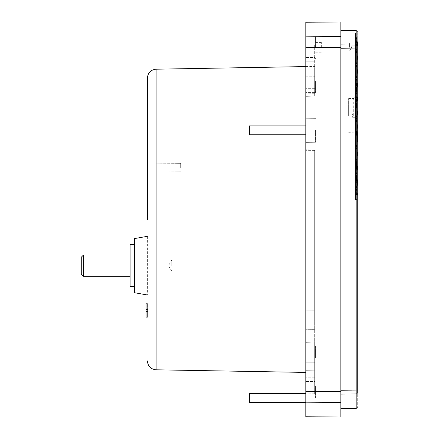 <?xml version="1.0" encoding="UTF-8"?>
<svg xmlns="http://www.w3.org/2000/svg" width="439" height="439" viewBox="0 0 439 439"><rect width="100%" height="100%" fill="white"/><g stroke="black" fill="none" stroke-linecap="round" stroke-linejoin="round"><path stroke-width="0.33" stroke-dasharray="2.19 1.65" d="M147.394 219.5L147.394 78.065L147.394 219.5M305.807 66.58L314.681 66.426L314.681 96.179L305.807 96.339L305.807 163.824L314.681 163.818L314.681 310.186L305.807 310.143L305.807 342.661L314.681 342.821L314.681 370.829L305.807 370.681L305.807 393.871L305.807 149.743L305.807 393.871L305.807 391.572L314.681 391.572L314.681 393.794L314.681 391.572L305.807 391.572L305.807 370.681L314.681 370.829L314.681 391.572L314.681 329.651L314.681 369.04L314.681 342.821L305.807 342.661L305.807 368.963L305.807 362.23L314.681 362.285L305.807 362.23L305.807 310.143L305.807 368.963L305.807 329.705L314.681 329.651L314.681 310.186L314.681 329.651L305.807 329.705L305.807 310.143L314.681 310.186L314.681 163.818L305.807 163.824L305.807 96.339L314.681 96.179L314.681 69.96L314.681 76.715L314.681 69.96L314.681 76.715L305.807 76.77L305.807 70.037L305.807 96.339L305.807 76.77L314.681 76.715L314.681 96.179L314.681 66.426M305.807 345.965L305.807 358.032L305.807 345.965M315.57 345.965L315.57 357.95L315.57 345.965M305.807 130.306L305.807 118.239L305.807 130.306M315.57 130.306L315.57 142.291L315.57 130.306M305.807 93.035L305.807 80.968L305.807 93.035M315.57 93.035L315.57 81.05L315.57 93.035M305.807 397.888L305.807 385.821L305.807 397.888M315.57 397.888L315.57 385.903L315.57 397.888M314.681 89.26L314.681 57.52L314.681 89.26M314.681 219.5L314.681 381.48L314.681 219.5M314.681 47.33L314.681 44.948L305.807 44.871L314.681 44.948L314.681 58.431L314.681 47.33M305.807 44.871L305.807 61.186L305.807 44.871M315.57 47.33L315.57 36.234L315.57 47.33M147.394 294.986L134.521 292.72L134.521 238.58L134.521 265.65L134.521 238.58L147.394 236.314L147.394 294.986L147.394 236.314M147.394 167.583L147.394 172.088L147.394 167.583M180.67 167.583L180.67 163.368L180.67 167.583M340.862 219.5L340.862 394.107L340.862 219.5M321.337 47.33L321.337 42.446L321.337 47.33M305.807 134.746L249.451 134.746L249.451 125.872L249.451 130.306L249.451 125.872L305.807 125.872M249.451 402.322L249.451 393.448M134.521 286.727L130.087 286.727L130.087 244.572L130.087 265.65L130.087 244.572L134.521 244.572M355.508 199.531L355.508 193.401L357.28 193.418L357.28 199.547L357.28 186.125L357.28 193.418L355.508 193.401L355.508 199.531L357.28 199.547M83.492 276.301L83.492 254.999L83.492 265.65L83.492 254.999L81.275 257.216L81.275 274.079L81.275 257.216L81.275 274.079L83.492 276.301L130.087 276.301M356.397 98.599L356.397 92.366L357.725 99.022L356.397 105.678L357.725 99.022L356.397 105.678L357.017 109.234L356.786 115.616L357.017 109.234L356.397 105.678L357.286 101.228L356.397 98.418L357.373 97.249L356.397 98.418L357.286 101.233L356.397 106.123L357.725 112.779L356.397 119.435L356.792 115.616L356.397 119.88L357.598 127.167L356.397 119.88L356.397 106.123L357.725 112.779L356.397 119.435L357.725 112.779L356.397 119.435L356.397 106.123L356.397 119.435L357.725 112.779L356.397 119.435L356.397 106.123L357.725 112.779L356.397 119.435L357.725 112.779L356.397 119.435L356.397 106.123L357.725 112.779L356.397 119.435L357.725 112.779L356.397 119.435L356.397 106.123L356.397 119.435L357.725 112.779L356.397 119.435L356.397 106.123L357.725 112.779L356.397 119.435L357.725 112.779L356.397 119.435L356.397 106.123L357.725 112.779L356.397 119.435L357.725 112.779L356.397 119.435L356.397 106.123L356.397 119.435L357.725 112.779L356.397 119.435L356.397 106.123L357.725 112.779L357.116 115.83L357.28 110.562L356.397 106.123L357.725 112.779L356.397 106.123L356.397 119.435L357.725 112.779L356.397 106.123L356.397 119.435L356.397 106.123L357.725 112.779L356.397 106.123L356.397 119.435L357.725 112.779L356.397 106.123L357.725 112.779L356.397 106.123L356.397 119.435L356.397 106.123L357.725 112.779L356.397 106.123L356.397 119.435L357.725 112.779L356.397 106.123L356.397 119.435L356.397 106.123L357.725 112.779L356.397 106.123L356.397 119.435L357.725 112.779L356.397 106.123L357.725 112.779L356.397 106.123L356.397 119.435L356.397 106.123L357.725 112.779L356.397 106.123L356.397 119.435L357.725 112.779L356.397 106.123L356.397 119.435L356.397 106.123L357.725 112.779L356.397 106.123L356.397 119.435L357.725 112.779L356.397 119.435L357.116 115.83L356.397 119.435L356.397 106.123L357.725 112.779L356.397 106.123L357.725 112.779L356.397 119.435L356.803 117.383L356.397 119.435L356.397 106.123L356.397 119.88L357.725 126.536L356.397 132.627L357.598 127.162L356.397 132.633L357.511 139.218L356.397 133.637L357.511 139.218L357.417 141.824L356.397 146.95L356.397 133.637L357.511 139.218L356.397 133.637L356.397 119.88L357.725 126.536L356.397 133.193L357.725 126.536L356.397 133.193L356.397 119.88L356.397 133.193L357.725 126.536L356.397 133.193L356.397 119.88L357.725 126.536L356.397 133.193L357.725 126.536L356.397 133.193L356.397 119.88L357.725 126.536L356.397 133.193L357.725 126.536L356.397 133.193L356.397 119.88L356.397 133.193L357.725 126.536L356.397 133.193L356.397 119.88L357.725 126.536L356.397 133.193L357.725 126.536L356.397 133.193L356.397 119.88L357.725 126.536L356.397 133.193L357.725 126.536L356.397 133.193L356.397 119.88L356.397 133.193L357.725 126.536L356.397 133.193L356.397 119.88L357.725 126.536L356.397 133.193L357.725 126.536L356.397 119.88L356.397 133.193L356.397 119.88L357.725 126.536L356.397 119.88L356.397 133.193L357.725 126.536L356.397 119.88L357.725 126.536L356.397 119.88L356.397 133.193L356.397 119.88L357.725 126.536L356.397 119.88L356.397 133.193L357.725 126.536L356.397 119.88L356.397 133.193L356.397 119.88L357.725 126.536L356.397 119.88L356.397 133.193L357.725 126.536L356.397 119.88L357.725 126.536L356.397 119.88L356.397 133.193L356.397 119.88L357.725 126.536L356.397 119.88L356.397 133.193L357.725 126.536L356.397 119.88L356.397 133.193L356.397 119.88L357.725 126.536L356.397 119.88L356.397 133.193L356.397 119.88L357.725 126.536L356.397 119.88L356.397 133.193L357.598 127.167L356.452 132.913M353.73 115.616L353.73 97.2L353.73 115.616M348.632 115.616L348.632 98.528L348.632 115.616M355.288 115.616L355.288 132.155L355.288 113.926L352.621 113.948L355.288 113.926L355.288 117.301L355.288 99.077L355.288 115.616M352.621 117.279L355.288 117.301L352.621 117.279L352.621 113.948L352.621 117.279M357.28 193.094L356.397 188.66L356.397 193.198L357.395 193.665L356.397 188.66L357.357 193.473L356.397 188.66L356.397 194.493L357.598 194.68L356.397 194.504L357.516 194.274L356.397 194.493L356.397 188.66L357.659 194.987L356.397 188.66L356.397 194.872L357.604 194.718L356.397 194.872L356.397 188.66L357.604 194.718L356.397 188.66L357.516 194.274L356.397 188.66L356.397 193.945L357.5 194.186L356.397 188.66L357.5 194.186L356.397 193.945L356.397 188.66L356.397 194.504L356.397 188.66L357.598 194.68L356.397 188.66L356.397 194.878L357.659 194.976L356.397 188.66L357.659 194.976L356.397 194.878L356.397 188.66L356.397 195.064L356.397 188.66L357.681 195.075L356.397 195.064L356.397 188.66L356.397 195.059L357.681 195.075M357.659 194.987L356.397 195.059L357.659 194.987M357.357 193.473L356.397 193.198L356.397 188.216L356.951 185.45L356.457 175.216L356.951 185.45L356.397 188.216L357.725 181.559L356.951 185.45L357.28 179.342L356.457 175.216L357.725 181.559L356.397 188.216L356.397 174.903L357.725 181.559L356.397 188.216L357.725 181.559L356.397 188.216L356.397 174.903L357.725 181.559L356.397 188.216L357.725 181.559L356.397 188.216L356.397 174.903L356.397 188.216L357.725 181.559L356.397 188.216L356.397 174.903L357.725 181.559L356.397 188.216L357.725 181.559L356.397 188.216L356.397 174.903L357.725 181.559L356.397 188.216L357.725 181.559L356.397 188.216L356.397 174.903L356.397 188.216L357.725 181.559L356.397 188.216L356.397 174.903L357.725 181.559L356.397 188.216L357.725 181.559L356.397 188.216L356.397 174.903L357.725 181.559L356.397 188.216L357.725 181.559L356.397 188.216L356.397 174.903L356.397 188.216L357.725 181.559L356.397 188.216L356.397 174.903L357.725 181.559L356.397 174.903L356.397 188.216L357.725 181.559L356.397 174.903L357.725 181.559L356.397 174.903L356.397 188.216L356.397 174.903L357.725 181.559L356.397 174.903L356.397 188.216L357.725 181.559L356.397 174.903L356.397 188.216L356.397 174.903L357.725 181.559L356.397 174.903L356.397 188.216L357.725 181.559L356.397 174.903L357.725 181.559L356.397 174.903L356.397 188.216L356.397 174.903L357.725 181.559L356.397 174.903L356.397 188.216L357.725 181.559L356.397 174.903L356.397 188.216L356.397 174.903L357.725 181.559L356.397 174.903L356.397 188.216L357.725 181.559L356.397 174.903L357.725 181.559L356.397 174.903L356.397 188.216L356.397 174.903L357.725 181.559L356.397 174.903L356.397 188.216L357.725 181.559L356.397 174.903L356.397 188.216L356.397 174.903L357.725 181.559L356.397 174.903L356.397 188.66L357.395 193.665L356.397 193.923L356.397 188.66L357.242 192.891L356.397 188.66L357.055 191.964L356.397 188.66L356.397 193.945L357.395 193.665M357.28 142.51L357.28 138.071L356.397 133.637L357.725 140.293L356.397 133.637L356.397 146.95L357.725 140.293L356.397 146.95L356.397 133.637L357.725 140.293L356.397 146.95L357.725 140.293L356.397 146.95L356.397 133.637L357.511 139.218L356.397 133.637L356.397 146.95L357.725 140.293L356.397 146.95L356.397 133.637L357.725 140.293L356.397 146.95L357.725 140.293L356.397 146.95L356.397 133.637L356.397 146.95L357.725 140.293L356.397 146.95L356.397 133.637L357.725 140.293L356.397 146.95L357.725 140.293L356.397 146.95L356.397 133.637L357.511 139.218L356.397 133.637L356.397 146.95L357.725 140.293L356.397 146.95L356.397 133.637L357.725 140.293L356.397 146.95L357.725 140.293L356.397 146.95L356.397 133.637L356.397 146.95L357.725 140.293L356.397 146.95L356.397 133.637L357.725 140.293L356.397 146.95L357.725 140.293L356.397 146.95L356.397 133.637L357.511 139.218L356.397 133.637L356.397 146.95L357.725 140.293L356.397 146.95L356.397 133.637L357.725 140.293L356.397 133.637L356.397 146.95L357.725 140.293L356.397 133.637L357.511 139.218L356.397 133.637L356.397 146.95L356.397 133.637L356.397 146.95L357.725 140.293L356.397 133.637L357.511 139.218L356.397 133.637L356.397 146.95L356.397 133.637L357.725 140.293L356.397 133.637L356.397 146.95L357.725 140.293L356.397 133.637L357.511 139.218L356.397 133.637L356.397 146.95L356.397 133.637L356.397 146.95L357.725 140.293L356.397 133.637L357.511 139.218L356.397 133.637L356.397 146.95L356.397 133.637L357.725 140.293L356.397 133.637L356.397 146.95L357.417 141.824L356.397 146.95L356.397 133.637L357.511 139.218M357.648 57.355L356.397 51.1L357.648 57.355L356.397 64.412L357.615 58.321L356.397 64.412L357.28 59.973L356.397 64.412L356.397 51.1L357.725 57.756L356.397 64.412L357.725 57.756L356.397 64.412L356.397 51.1L356.397 64.412L357.725 57.756L356.397 64.412L356.397 51.1L357.725 57.756L356.397 64.412L357.725 57.756L356.397 64.412L356.397 51.1L357.648 57.355L356.397 51.1L356.397 64.412L357.725 57.756L356.397 64.412L356.397 51.1L357.725 57.756L356.397 64.412L357.725 57.756L356.397 64.412L356.397 51.1L356.397 64.412L357.725 57.756L356.397 64.412L356.397 51.1L357.725 57.756L356.397 64.412L357.725 57.756L356.397 64.412L356.397 51.1L357.648 57.355L356.397 51.1L356.397 64.412L357.725 57.756L356.397 64.412L356.397 51.1L357.725 57.756L356.397 64.412L357.725 57.756L356.397 64.412L356.397 51.1L356.397 64.412L357.725 57.756L356.397 64.412L356.397 51.1L357.725 57.756L356.397 64.412L357.725 57.756L356.397 64.412L356.397 51.1L357.648 57.355L356.397 51.1L356.397 64.412L357.725 57.756L356.397 64.412L356.397 51.1L357.725 57.756L356.397 64.412L357.725 57.756L356.397 51.1L356.397 64.412L356.397 51.1L357.648 57.355L356.397 51.1L356.397 64.412L357.725 57.756L356.397 51.1L356.397 64.412L356.397 51.1L357.725 57.756L356.397 51.1L357.648 57.355L356.397 51.1L356.397 64.412L357.725 57.756L356.397 51.1L356.397 64.412L356.397 51.1L357.648 57.355L356.397 51.1L356.397 64.412L357.725 57.756L356.397 51.1L356.397 64.412L356.397 51.1L357.725 57.756L356.397 51.1L357.648 57.355L356.397 51.1L356.397 64.412L357.725 57.756L356.397 51.1L356.397 64.412L356.397 51.1L357.648 57.355L356.397 51.1L356.397 64.412L357.725 57.756L356.397 51.1L356.397 64.412L356.397 51.1L357.725 57.756L356.397 51.1L357.648 57.355L356.397 51.1L356.397 64.857L357.725 71.513L356.397 78.169L356.397 64.857L357.28 69.291L357.28 73.73L356.397 78.169L357.725 71.513L356.397 78.169L356.397 64.857L356.397 78.169L357.725 71.513L356.397 78.169L356.397 64.857L357.725 71.513L356.397 78.169L357.725 71.513L356.397 78.169L356.397 64.857L357.28 69.291L356.397 64.857L356.397 78.169L357.725 71.513L356.397 78.169L356.397 64.857L357.725 71.513L356.397 78.169L357.725 71.513L356.397 78.169L356.397 64.857L356.397 78.169L357.725 71.513L356.397 78.169L356.397 64.857L357.725 71.513L356.397 78.169L357.725 71.513L356.397 78.169L356.397 64.857L357.28 69.291L356.397 64.857L356.397 78.169L357.725 71.513L356.397 78.169L356.397 64.857L357.725 71.513L356.397 78.169L357.725 71.513L356.397 78.169L356.397 64.857L356.397 78.169L357.725 71.513L356.397 78.169L356.397 64.857L357.725 71.513L356.397 78.169L357.725 71.513L356.397 78.169L356.397 64.857L357.28 69.291L356.397 64.857L356.397 78.169L357.725 71.513L356.397 78.169L356.397 64.857L357.725 71.513L356.397 78.169L357.725 71.513L356.397 64.857L356.397 78.169L356.397 64.857L357.28 69.291L356.397 64.857L356.397 78.169L357.725 71.513L356.397 64.857L356.397 78.169L356.397 64.857L357.725 71.513L356.397 64.857L357.28 69.291L356.397 64.857L356.397 78.169L357.725 71.513L356.397 64.857L356.397 78.169L356.397 64.857L357.28 69.291L356.397 64.857L356.397 78.169L357.725 71.513L356.397 64.857L356.397 78.169L356.397 64.857L357.725 71.513L356.397 64.857L357.28 69.291L356.397 64.857L356.397 78.169L357.725 71.513L356.397 64.857L356.397 78.169L356.397 64.857L357.28 69.291L356.397 64.857L356.397 78.169L357.725 71.513L356.397 64.857L356.397 78.169L356.397 64.857L357.725 71.513L356.397 64.857L357.28 69.291L356.397 64.857L356.397 78.169L357.028 75.014L357.236 69.055L356.397 64.857L356.397 78.169L356.397 64.857L357.236 69.055L357.028 75.014L356.397 78.608L357.725 85.265L356.397 91.921L356.397 78.608L357.28 83.048L357.28 87.487L356.397 91.921L357.725 85.265L356.397 91.921L356.397 78.608L356.397 91.921L357.725 85.265L356.397 91.921L356.397 78.608L357.725 85.265L356.397 91.921L357.725 85.265L356.397 91.921L356.397 78.608L357.28 83.048L356.397 78.608L356.397 91.921L357.725 85.265L356.397 91.921L356.397 78.608L357.725 85.265L356.397 91.921L357.725 85.265L356.397 91.921L356.397 78.608L356.397 91.921L357.725 85.265L356.397 91.921L356.397 78.608L357.725 85.265L356.397 91.921L357.725 85.265L356.397 91.921L356.397 78.608L357.28 83.048L356.397 78.608L356.397 91.921L357.725 85.265L356.397 91.921L356.397 78.608L357.725 85.265L356.397 91.921L357.725 85.265L356.397 91.921L356.397 78.608L356.397 91.921L357.725 85.265L356.397 91.921L356.397 78.608L357.725 85.265L356.397 91.921L357.725 85.265L356.397 91.921L356.397 78.608L357.28 83.048L356.397 78.608L356.397 91.921L357.725 85.265L356.397 91.921L356.397 78.608L357.725 85.265L356.397 91.921L357.725 85.265L356.397 78.608L356.397 91.921L356.397 78.608L357.28 83.048L356.397 78.608L356.397 91.921L357.725 85.265L356.397 78.608L356.397 91.921L356.397 78.608L357.725 85.265L356.397 78.608L357.28 83.048L356.397 78.608L356.397 91.921L357.725 85.265L356.397 78.608L356.397 91.921L356.397 78.608L357.28 83.048L356.397 78.608L356.397 91.921L357.725 85.265L356.397 78.608L356.397 91.921L356.397 78.608L357.725 85.265L356.397 78.608L357.28 83.048L356.397 78.608L356.397 91.921L357.725 85.265L356.397 78.608L356.397 91.921L356.397 78.608L357.28 83.048L356.397 78.608L356.397 91.921L357.725 85.265L356.397 78.608L356.397 91.921L356.397 78.608L357.725 85.265L356.397 78.608L357.28 83.048L356.397 78.608L356.397 92.914L356.825 80.754L356.397 91.921L356.397 78.169L357.028 75.014L356.397 78.169L356.397 45.848L357.494 45.157L356.397 50.655L357.28 46.216L357.28 32.903L357.28 43.252L355.508 43.247L355.508 186.125L355.508 32.903L355.508 43.247L357.28 43.252L357.28 186.125L355.508 186.125L355.508 193.401L355.508 186.125L357.28 186.125M357.28 59.973L357.28 55.533L356.397 51.1L356.397 44.147L357.62 43.461L356.397 44.147L356.397 50.655L357.494 45.157L356.397 45.848L356.397 50.655L356.397 44.196L356.397 50.655L357.725 43.999L357.593 43.329L356.397 42.682L357.593 43.329L357.725 43.999L356.397 50.655L356.397 42.682L356.397 50.655L357.725 43.999L357.28 41.765L356.397 41.354L357.28 41.765L357.725 43.999L357.017 40.465L356.397 40.218L357.017 40.465L357.725 43.999L356.808 39.406L356.397 39.274L356.397 50.655L357.725 43.999L356.397 50.655L356.397 41.354L356.397 50.655L357.725 43.999L356.397 50.655L357.725 43.999L356.397 50.655L356.397 40.218L356.397 50.655L357.725 43.999L356.397 50.655L357.725 43.999L356.397 50.655L356.397 39.274L356.808 39.406L357.725 43.999L356.397 50.655L357.725 43.999L356.397 50.655L357.725 43.999L356.397 50.655L357.725 43.999L356.753 39.137L357.725 43.999L356.923 39.993L357.725 43.999L357.126 41.003L357.725 43.999L357.357 42.16L356.397 42.632L356.397 50.655L357.725 43.999L356.397 37.375L356.397 50.655L357.725 43.999L356.397 37.567L356.397 50.655L357.725 43.999L356.523 37.968L357.725 43.999L356.644 38.577L357.725 43.999L356.397 50.655L357.725 43.999L356.397 50.655L357.725 43.999L356.397 50.655L356.397 39.247L356.397 50.655L357.725 43.999L356.397 50.655L356.397 40.185L356.397 50.655L357.725 43.999L356.397 50.655L356.397 41.315L356.397 50.655L357.725 43.999L356.397 50.655L356.397 42.632L357.357 42.16L357.28 41.765L357.357 42.16M357.544 44.899L356.397 44.196L357.494 45.157M357.28 128.753L357.28 124.314L356.397 119.88L356.397 105.678L357.725 99.022L356.397 92.366L356.397 105.678L357.725 99.022L356.397 92.366L357.28 96.805L356.397 92.366L356.397 105.678L357.725 99.022L356.397 92.366L356.397 105.678L357.725 99.022L356.397 92.366L357.725 99.022L356.397 105.678L357.725 99.022L356.397 92.366L357.28 96.805L356.397 92.366L356.397 105.678L357.725 99.022L356.397 105.678L357.725 99.022L356.397 92.366L356.397 105.678L357.725 99.022L356.397 92.366L357.725 99.022L356.397 105.678L357.725 99.022L356.397 92.366L356.397 105.678L357.725 99.022L356.397 92.366L357.725 99.022L356.397 105.678L357.725 99.022L356.397 92.366L357.725 99.022L356.397 92.366L356.397 105.678L357.725 99.022L356.397 92.366L356.397 98.418L356.397 92.366L357.725 99.022L356.397 105.678L356.397 92.366L357.725 99.022L356.397 92.366L356.397 105.678L357.725 99.022L356.397 105.678L356.397 92.366L356.397 105.678L356.397 92.366L357.725 99.022L356.397 105.678L356.397 92.366L356.397 105.678L356.397 92.366L357.725 99.022L356.397 105.678L356.397 92.366L356.397 105.678L357.725 99.022L356.397 105.678L356.397 92.366L356.397 105.678L356.397 92.366L357.725 99.022L356.397 105.678L356.397 92.366L356.397 105.678L356.397 92.366L357.725 99.022L356.397 105.678L356.397 92.366L356.397 105.678L357.725 99.022L356.397 105.678L356.397 92.366L356.397 105.678L356.397 92.366L357.725 99.022L356.397 105.678L356.397 92.366L356.397 105.678L356.397 92.366L357.725 99.022L356.397 105.678L356.397 98.594M357.725 99.022L357.286 101.228M356.397 160.701L356.397 147.389L357.725 154.045L356.397 160.701L357.725 154.045L356.397 160.701L356.397 147.389L357.28 151.828L357.28 156.268L356.397 160.701L357.725 154.045L356.397 160.701L356.397 147.389L356.397 160.701L357.725 154.045L356.397 160.701L356.397 147.389L357.725 154.045L356.397 160.701L357.725 154.045L356.397 160.701L356.397 147.389L357.28 151.828L356.397 147.389L356.397 160.701L357.725 154.045L356.397 160.701L356.397 147.389L357.725 154.045L356.397 160.701L357.725 154.045L356.397 160.701L356.397 147.389L356.397 160.701L357.725 154.045L356.397 160.701L356.397 147.389L357.725 154.045L356.397 160.701L357.725 154.045L356.397 160.701L356.397 147.389L357.28 151.828L356.397 147.389L356.397 160.701L357.725 154.045L356.397 160.701L356.397 147.389L357.725 154.045L356.397 160.701L357.725 154.045L356.397 160.701L356.397 147.389L356.397 160.701L357.725 154.045L356.397 160.701L356.397 147.389L357.725 154.045L356.397 160.701L357.725 154.045L356.397 147.389L357.28 151.828L356.397 147.389L356.397 160.701L356.397 147.389L356.397 160.701L357.725 154.045L356.397 147.389L357.28 151.828L356.397 147.389L356.397 160.701L356.397 147.389L357.725 154.045L356.397 147.389L356.397 160.701L357.725 154.045L356.397 147.389L357.28 151.828L356.397 147.389L356.397 160.701L356.397 147.389L356.397 160.701L357.725 154.045L356.397 147.389L357.28 151.828L356.397 147.389L356.397 160.701L356.397 147.389L357.725 154.045L356.397 147.389L356.397 160.701L357.725 154.045L356.397 147.389L357.28 151.828L356.397 147.389L356.397 160.701L356.397 147.389L356.397 160.701L356.397 147.389L357.725 154.045L356.397 147.389L357.28 151.828L356.397 147.389L356.397 161.146L357.725 167.802L356.397 174.459L356.397 161.146L357.28 165.585L357.28 170.025L356.424 174.305L356.397 161.146L356.397 174.459L357.725 167.802L356.397 174.459L356.397 161.146L357.725 167.802L356.397 174.459L357.725 167.802L356.397 174.459L356.397 161.146L357.28 165.585L356.397 161.146L356.397 174.459L357.725 167.802L356.397 174.459L356.397 161.146L357.725 167.802L356.397 174.459L357.725 167.802L356.397 174.459L356.397 161.146L356.397 174.459L357.725 167.802L356.397 174.459L356.397 161.146L357.725 167.802L356.397 174.459L357.725 167.802L356.397 174.459L356.397 161.146L357.28 165.585L356.397 161.146L356.397 174.459L357.725 167.802L356.397 174.459L356.397 161.146L357.725 167.802L356.397 174.459L357.725 167.802L356.397 174.459L356.397 161.146L356.397 174.459L357.725 167.802L356.397 174.459L356.397 161.146L357.725 167.802L356.397 174.459L357.725 167.802L356.397 174.459L356.397 161.146L357.28 165.585L356.397 161.146L356.397 174.459L357.725 167.802L356.397 161.146L356.397 174.459L356.397 161.146L357.725 167.802L356.397 161.146L357.28 165.585L356.397 161.146L356.397 174.459L357.725 167.802L356.397 161.146L356.397 174.459L356.397 161.146L357.28 165.585L356.397 161.146L356.397 174.459L357.725 167.802L356.397 161.146L356.397 174.459L356.397 161.146L357.725 167.802L356.397 161.146L357.28 165.585L356.397 161.146L356.397 174.459L357.725 167.802L356.397 161.146L356.397 174.459L356.397 161.146L357.28 165.585L356.397 161.146L356.397 174.459L357.725 167.802L356.397 161.146L356.397 174.459L357.725 167.802L356.397 161.146L357.28 165.585L356.397 161.146L356.397 174.459L356.397 161.146L357.725 167.802L356.397 174.903L356.397 160.701L356.83 158.517L356.397 160.701L356.83 158.517L357.099 150.912L356.83 158.517L356.397 160.701L356.397 147.389L356.397 160.701M357.527 127.524L357.725 126.536L356.397 119.88L357.725 126.536L357.445 125.126L357.527 127.524M357.445 125.126L356.397 119.88L356.397 146.95L357.725 140.293L356.397 146.95L356.397 133.637L356.397 147.389L356.397 132.808M356.397 41.315L357.126 41.003L356.397 41.315M356.397 40.185L356.923 39.993L356.397 40.185M356.397 39.247L356.753 39.137L356.397 39.247M356.397 50.655L356.397 37.567L357.725 43.999L356.402 37.37L356.397 50.655L356.397 37.37L356.397 50.655L356.397 37.556L356.397 50.655L356.397 38.495L356.397 50.655L356.397 45.908L356.397 50.655L357.231 46.474L356.397 50.655M357.28 96.805L356.397 92.366L357.28 96.805L357.28 101.244M357.165 123.732L356.397 119.88L357.165 123.716M356.644 38.577L356.753 39.137L356.644 38.577M356.397 173.449L356.397 170.93L356.397 173.449M356.397 45.908L357.231 46.474L356.397 45.908M357.126 41.003L357.017 40.465L357.126 41.003M356.923 39.993L356.808 39.406L356.923 39.993M356.616 38.445L356.523 37.968L356.616 38.445M357.231 46.474L357.126 47.011L357.231 46.474M356.397 64.857L357.236 69.055L356.397 64.857M356.397 78.608L356.825 80.754L356.397 78.608M356.413 92.393L356.397 92.914L356.413 92.393M356.397 95.433L356.704 104.142L356.397 95.433M356.852 108.417L357.116 115.83L356.852 108.417M356.397 147.389L357.099 150.912L356.397 147.389M356.397 161.146L356.688 162.611L356.397 170.93L356.688 162.611L356.397 161.146M356.397 188.66L356.841 190.888L356.397 191.091L356.841 190.888L356.397 188.66M356.397 191.13L356.934 191.366L356.397 191.13M357.055 191.964L356.397 192.227L357.055 191.964M356.397 192.26L357.17 192.534L356.397 192.26M357.242 192.891L356.397 193.171L357.242 192.891M355.508 46.995L357.126 47.011L355.508 46.995L355.508 37.342L355.508 195.092L355.508 46.995M357.28 392.883L357.28 390.03L356.183 390.216L356.183 393.975A1.108 1.092 180 0 0 357.28 392.883C357.28 412.172 357.28 412.172 357.28 392.883M340.862 48.756L357.28 48.97L357.28 46.117C357.28 26.828 357.28 26.828 357.28 46.117A1.108 1.092 0 0 0 356.183 45.025L356.183 390.216L340.862 390.244M357.28 48.97L357.28 219.5M146.061 311.575L146.061 317.123L147.394 317.123L147.394 311.575L146.061 311.575L147.394 311.575L147.394 303.81L147.394 311.575L146.061 311.575L146.061 309.358L147.394 309.358M147.394 303.81L146.061 303.81L146.061 309.358M340.862 394.107L340.862 408.61L340.862 394.107L356.183 393.975L356.183 408.479M340.862 44.893L340.862 30.39L340.862 44.893L356.183 45.025L356.183 30.521M147.394 311.575L147.394 317.123M340.862 21.95L340.862 417.05M314.681 57.52L314.681 44.948L314.681 57.52L305.807 57.443L314.681 57.52M305.807 61.186L305.807 88.667L305.807 61.186L314.681 61.197L305.807 61.186M314.681 381.48L314.681 393.788L314.681 381.48L305.807 381.557L314.681 381.48M314.681 150.412L314.681 163.818L314.681 150.412L305.807 150.347L314.681 150.412M305.807 22.257L305.807 416.743M349.417 47.33L349.417 43.538L349.417 47.33M171.797 265.65L171.797 260.102L171.797 265.65M156.114 369.808L156.114 69.192M314.681 92.399L305.807 92.453L314.681 92.399M314.681 377.803L305.807 377.814L314.681 377.803M355.508 182.399L356.709 182.399L355.508 182.399M355.508 189.319L356.523 189.308L355.508 189.319M314.681 393.788L305.807 393.871L314.681 393.794M314.681 88.678L305.807 88.667L314.681 88.678M305.807 76.77L314.681 76.715L305.807 76.77M314.681 153.963L305.807 153.957L314.681 153.963M305.807 36.821L340.862 36.519M305.807 47.703L340.862 47.648M305.807 391.297L340.862 391.352M305.807 402.179L340.862 402.481M315.57 333.986L305.807 333.903L315.57 333.986M315.57 118.327L305.807 118.239L315.57 118.327M315.57 81.05L305.807 80.968L315.57 81.05M305.807 385.903L315.57 385.903L305.807 385.821M314.681 93.699L305.807 93.776L314.681 93.699M315.57 36.234L305.807 36.146M315.57 142.291L305.807 142.373L315.57 142.291M305.807 409.949L315.57 409.867L305.807 409.867M180.67 163.368L147.394 163.078L180.67 163.368M321.337 42.446L315.57 42.446M353.73 97.2L357.357 97.167M348.632 98.528L353.73 98.484M355.288 132.155L348.632 132.271M355.288 99.077L348.632 98.956M348.632 132.699L353.73 132.743M353.73 134.027L356.479 134.054M356.397 37.348L355.508 37.342M357.28 195.081L355.508 195.092M130.087 254.999L83.492 254.999M355.508 32.903L357.28 32.903M321.337 52.208L315.57 52.208M180.67 171.797L147.394 172.088L180.67 171.797M315.57 357.95L305.807 358.032L315.57 357.95M305.807 368.963L314.681 369.04L305.807 368.963M315.57 58.42L314.681 58.431M305.807 70.037L314.681 69.96L305.807 70.037M314.681 149.82L305.807 149.743L314.681 149.82M315.57 105.014L305.807 105.097L315.57 105.014M349.417 51.116L351.694 47.33L349.417 43.538M171.797 271.198L168.466 265.65L171.797 260.102"/><path stroke-width="0.66" d="M147.394 219.5L147.394 78.065L147.394 219.5M340.862 390.244L357.28 390.03L357.28 219.5L357.28 392.883C357.28 412.172 357.28 412.172 357.28 392.883A1.108 1.092 180 0 1 356.183 393.975L356.183 45.025A1.108 1.092 0 0 1 357.28 46.117C357.28 26.828 357.28 26.828 357.28 46.117L357.28 48.97L340.862 48.756M305.807 372.42L156.114 369.808L156.114 69.192L305.807 66.58M305.807 219.5L305.807 22.257L340.862 21.95L340.862 391.352L305.807 391.297L305.807 219.5M147.394 236.314L134.521 238.58L134.521 292.72L147.394 294.986M305.807 125.872L249.451 125.872L249.451 134.746L305.807 134.746M305.807 393.448L249.451 393.448L249.451 402.322L305.807 402.322M134.521 244.572L130.087 244.572L130.087 286.727L134.521 286.727M83.492 265.65L83.492 276.301L81.275 274.079L81.275 257.216L83.492 254.999L83.492 265.65M357.373 97.255L357.725 99.022L357.373 97.255M357.681 195.075L357.28 195.081L357.681 195.075L357.28 193.094M357.28 195.015L357.659 194.987L357.28 194.954M357.28 194.762L357.604 194.718L357.28 194.642M357.28 142.51L357.511 139.218L357.725 140.293L357.28 142.51L357.28 151.828L357.725 154.045L357.28 156.268L357.28 165.585L357.725 167.802L357.28 170.025L357.28 179.342L357.725 181.559L357.28 186.125M357.511 139.218L357.28 128.753L357.725 126.536L357.28 124.314L357.28 114.996L357.725 112.779L357.28 110.562L357.28 101.244L357.725 99.022L357.28 96.805L357.725 99.022M357.648 57.355L357.28 59.973L357.648 57.355L357.28 55.533L357.28 46.216L357.725 43.999L357.28 43.159M357.28 45.288L357.28 44.734M357.28 43.648L357.62 43.461M357.28 59.973L357.28 69.291L357.725 71.513L357.28 69.291L357.725 71.513L357.28 69.291L357.725 71.513L357.28 69.291L357.725 71.513L357.28 69.291L357.725 71.513L357.28 69.291L357.725 71.513L357.28 69.291L357.725 71.513L357.28 69.291L357.725 71.513L357.28 69.291L357.725 71.513L357.28 69.291L357.725 71.513L357.28 73.73L357.28 83.048L357.725 85.265L357.28 83.048L357.725 85.265L357.28 83.048L357.725 85.265L357.28 83.048L357.725 85.265L357.28 83.048L357.725 85.265L357.28 83.048L357.725 85.265L357.28 83.048L357.725 85.265L357.28 83.048L357.725 85.265L357.28 83.048L357.725 85.265L357.28 83.048L357.725 85.265L357.28 87.487L357.28 96.805M357.28 151.828L357.725 154.045L357.28 151.828M357.28 165.585L357.725 167.802L357.28 165.585M357.28 128.753L357.445 125.126M357.28 42.193L357.593 43.329M357.357 42.16L357.28 41.765M357.28 219.5L357.28 48.97M147.394 303.81L146.061 303.81L146.061 317.123L147.394 317.123M147.394 309.358L146.061 309.358M147.394 311.575L146.061 311.575M305.807 391.297L305.807 416.743L340.862 417.05L340.862 391.352M305.807 47.703L340.862 47.648M357.28 407.365L356.183 408.479L356.183 393.975L340.862 394.107M340.862 44.893L356.183 45.025L356.183 30.521L357.28 31.635M305.807 36.821L340.862 36.519M305.807 402.179L340.862 402.481M156.114 69.192C150.807 69.79 147.899 72.748 147.394 78.065M130.087 276.301L83.492 276.301M130.087 254.999L83.492 254.999M356.183 408.479L340.862 408.61M356.183 30.521L340.862 30.39M156.114 369.808C150.807 369.21 147.899 366.252 147.394 360.935"/></g></svg>
